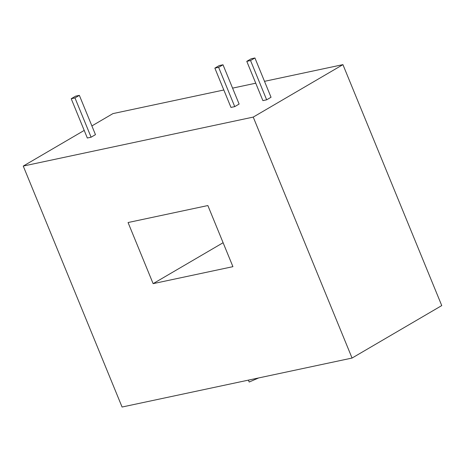 <?xml version="1.0" encoding="UTF-8"?>
<svg xmlns="http://www.w3.org/2000/svg" width="465" height="465" viewBox="0 0 465 465"><rect width="100%" height="100%" fill="white"/><g stroke="black" fill="none" stroke-linecap="round" stroke-linejoin="round"><path stroke-width="0.7" d="M264.504 81.334L342.926 64.635L253.233 117.093L352.057 358.05L122.074 407.026L23.25 166.069L84.212 130.415M253.233 117.093L23.25 166.069M153.125 283.65L128.061 222.537L207.861 205.547L232.924 266.66L153.125 283.65L223.107 242.718M342.926 64.635L441.75 305.586L352.057 358.05M91.89 125.922L112.943 113.605L223.822 89.995M232.581 88.129L255.744 83.2M254.925 57.974L271.037 97.261L266.66 99.824L262.894 100.626L246.781 61.339L251.152 58.782L254.925 57.974L250.548 60.537L246.781 61.339M214.859 68.134L230.971 107.421L234.744 106.619L239.115 104.061L223.002 64.775L219.236 65.577L214.859 68.134L218.631 67.332L223.002 64.775M79.358 95.36L95.47 134.647L91.099 137.204L87.327 138.012L71.215 98.725L75.592 96.162L79.358 95.36L74.981 97.923L71.215 98.725M266.66 99.824L250.548 60.537M234.744 106.619L218.631 67.332M91.099 137.204L74.981 97.923M248.403 380.126L249.182 382.021L258.685 377.935"/></g></svg>

